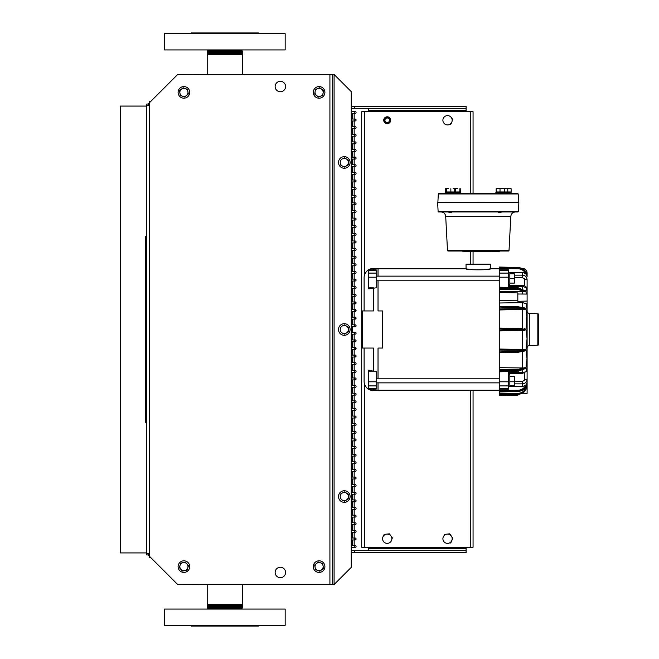 <?xml version="1.0" encoding="UTF-8"?>
<svg xmlns="http://www.w3.org/2000/svg" width="659" height="659" viewBox="0 0 659 659"><rect width="100%" height="100%" fill="white"/><g stroke="black" fill="none" stroke-linecap="round" stroke-linejoin="round"><path stroke-width="0.99" d="M207.989 54.195L241.696 54.195L242.471 53.709L207.206 53.709L207.989 54.195M207.206 53.709L242.471 53.709M239.785 50.578L239.785 51.031M239.785 51.781L239.785 52.25M239.785 52.984L239.785 53.42M239.785 54.195L239.785 54.606M209.9 50.578L209.9 51.031M209.9 51.781L209.9 52.25M209.9 52.984L209.9 53.42M209.9 54.195L209.9 54.606M207.206 74.475L207.206 54.606L242.471 54.606L242.471 74.475M207.28 49.936L242.405 49.936M207.28 50.068L208.096 50.578L241.589 50.578L242.405 50.068M208.022 52.984L241.664 52.984L242.471 52.481L207.206 52.481L208.022 52.984M207.206 52.481L242.471 52.481M207.247 51.031L242.446 51.27L207.247 51.031M207.239 51.27L208.063 51.781L241.622 51.781L242.446 51.27M207.206 605.291L207.989 604.805L241.696 604.805L242.471 605.58L207.206 605.58L242.471 605.291M239.785 608.422L239.785 607.969M239.785 607.219L239.785 606.75M239.785 606.016L239.785 605.58M239.785 604.805L239.785 604.394M209.9 608.422L209.9 607.969M209.9 607.219L209.9 606.75M209.9 606.016L209.9 605.58M209.9 604.805L209.9 604.394M242.471 584.525L242.471 604.394L207.206 604.394L207.206 584.525M207.28 609.064L208.096 608.422L241.589 608.422L242.405 608.932L207.28 608.932M207.206 606.519L208.022 606.016L241.664 606.016L242.471 606.75L207.206 606.75L242.471 606.519M242.446 607.73L207.247 607.969L208.063 607.219L241.622 607.219L242.446 607.73L207.239 607.73M280.363 577.688A5.223 5.223 0 0 1 275.141 572.465A5.223 5.223 0 0 1 280.363 567.251A5.223 5.223 0 0 1 285.586 572.465A5.223 5.223 0 0 1 280.363 577.688A5.223 5.223 0 0 0 285.586 572.465A5.223 5.223 0 0 0 280.363 567.251A5.223 5.223 0 0 0 275.141 572.465A5.223 5.223 0 0 0 280.363 577.688M280.363 91.749A5.223 5.223 0 0 1 275.141 86.535A5.223 5.223 0 0 1 280.363 81.312A5.223 5.223 0 0 1 285.586 86.535A5.223 5.223 0 0 1 280.363 91.749M149.428 105.531L149.428 102.746L177.699 74.475L332.696 74.475L332.696 584.525L177.699 584.525L149.428 556.254L149.428 553.469L146.644 553.469L146.644 105.531L149.428 105.531L149.428 553.469M334.088 584.525L351.255 567.35L351.255 91.65L334.088 74.475L334.088 584.525L332.696 584.525M332.696 74.475L334.088 74.475M149.428 105.448L146.636 105.448L146.636 104.056L148.736 104.056L148.736 105.448L149.428 105.448L148.736 105.448L149.428 105.448L148.736 105.448L149.428 105.448L148.736 105.448L149.428 104.056M280.8 81.329A5.223 5.223 0 0 1 285.578 86.535A5.223 5.223 0 0 1 279.918 91.733M199.932 74.393L178.309 74.475L199.932 74.393M148.736 104.056L149.428 103.356M319.269 74.475L249.736 74.475M149.428 554.927L148.745 553.552L149.428 553.552L148.745 553.552L149.428 553.552L148.745 553.552L149.428 553.552L148.745 553.552L148.745 554.944L149.428 555.636M249.745 584.525L319.277 584.525M351.255 553.552L351.255 554.944L351.255 553.552M199.941 584.607L178.325 584.525L199.941 584.525M148.745 554.944L146.644 554.944L146.644 553.552L148.745 553.552M473.063 193.408L473.063 111.733L361.7 111.733L361.7 547.267L473.063 547.267L473.063 390.194M473.063 251.474L473.063 264.168M387.22 116.791A3.476 3.476 0 0 0 383.736 120.267A3.476 3.476 0 0 0 387.22 123.744A3.476 3.476 0 0 0 390.696 120.267A3.476 3.476 0 0 0 387.22 116.791M466.102 111.733L466.102 108.298L351.255 108.298M368.48 108.298L368.661 111.733M354.74 108.298L354.74 106.346L351.255 106.346M466.102 108.298L466.102 106.346L354.74 106.346M466.102 547.267L466.102 550.702L351.255 550.702M368.661 547.267L368.48 550.702M466.102 548.758L368.661 548.758L368.661 550.496M466.102 550.702L466.102 552.654L351.255 552.654M354.74 552.654L354.74 550.702M354.575 362.895A0.964 0.964 0 0 1 355.11 362.73L355.11 362.73A0.964 0.964 0 0 1 356.074 363.702A0.964 0.964 0 0 1 354.575 364.501M355.11 362.73A0.964 0.964 0 0 1 356.074 363.702A0.964 0.964 0 0 1 355.11 364.666L354.27 364.666A0.964 0.544 90 0 0 354.814 363.702A0.964 0.544 90 0 0 354.27 362.73L351.255 362.73M354.575 370.515A0.964 0.964 0 0 1 355.11 370.358L355.11 370.358A0.964 0.964 0 0 1 356.074 371.322A0.964 0.964 0 0 1 354.575 372.121M355.11 370.358A0.964 0.964 0 0 1 356.074 371.322A0.964 0.964 0 0 1 355.11 372.286L354.27 372.286A0.964 0.544 90 0 0 354.814 371.322A0.964 0.544 90 0 0 354.27 370.358L351.255 370.358M354.575 378.142A0.964 0.964 0 0 1 356.074 378.941A0.964 0.964 0 0 1 354.575 379.741M355.11 377.978L355.11 377.978A0.964 0.964 0 0 1 356.074 378.941A0.964 0.964 0 0 1 355.11 379.905L354.27 379.905A0.964 0.544 90 0 0 354.814 378.941A0.964 0.544 90 0 0 354.27 377.978L351.255 377.978M354.575 385.762A0.964 0.964 0 0 1 356.074 386.561A0.964 0.964 0 0 1 354.575 387.36M355.11 385.597L355.11 385.597A0.964 0.964 0 0 1 356.074 386.561A0.964 0.964 0 0 1 355.11 387.525L354.27 387.525A0.964 0.544 90 0 0 354.814 386.561A0.964 0.544 90 0 0 354.27 385.597L351.255 385.597M354.575 393.382A0.964 0.964 0 0 1 355.11 393.217L355.11 393.217A0.964 0.964 0 0 1 356.074 394.181A0.964 0.964 0 0 1 354.575 394.988M355.11 393.217A0.964 0.964 0 0 1 356.074 394.181A0.964 0.964 0 0 1 355.11 395.153L354.27 395.153A0.964 0.544 90 0 0 354.814 394.181A0.964 0.544 90 0 0 354.27 393.217L351.255 393.217M354.575 401.002A0.964 0.964 0 0 1 356.074 401.809A0.964 0.964 0 0 1 354.575 402.608M355.11 400.837L355.11 400.837A0.964 0.964 0 0 1 356.074 401.809A0.964 0.964 0 0 1 355.11 402.773L354.27 402.773A0.964 0.544 90 0 0 354.814 401.809A0.964 0.544 90 0 0 354.27 400.837L351.255 400.837M354.575 408.621A0.964 0.964 0 0 1 356.074 409.428A0.964 0.964 0 0 1 354.575 410.227M355.11 408.465L355.11 408.465A0.964 0.964 0 0 1 356.074 409.428A0.964 0.964 0 0 1 355.11 410.392L354.27 410.392A0.964 0.544 90 0 0 354.814 409.428A0.964 0.544 90 0 0 354.27 408.465L351.255 408.465M354.575 416.249A0.964 0.964 0 0 1 355.11 416.084L355.11 416.084A0.964 0.964 0 0 1 356.074 417.048A0.964 0.964 0 0 1 354.575 417.847M355.11 416.084A0.964 0.964 0 0 1 356.074 417.048A0.964 0.964 0 0 1 355.11 418.012L354.27 418.012A0.964 0.544 90 0 0 354.814 417.048A0.964 0.544 90 0 0 354.27 416.084L351.255 416.084M354.575 423.869A0.964 0.964 0 0 1 356.074 424.668A0.964 0.964 0 0 1 354.575 425.475M355.11 423.704L355.11 423.704A0.964 0.964 0 0 1 356.074 424.668A0.964 0.964 0 0 1 355.11 425.632L354.27 425.632A0.964 0.544 90 0 0 354.814 424.668A0.964 0.544 90 0 0 354.27 423.704L351.255 423.704M354.575 431.488A0.964 0.964 0 0 1 356.074 432.288A0.964 0.964 0 0 1 354.575 433.095M355.11 431.324L355.11 431.324A0.964 0.964 0 0 1 356.074 432.288A0.964 0.964 0 0 1 355.11 433.26L354.27 433.26A0.964 0.544 90 0 0 354.814 432.288A0.964 0.544 90 0 0 354.27 431.324L351.255 431.324M354.575 439.108A0.964 0.964 0 0 1 355.11 438.952L355.11 438.952A0.964 0.964 0 0 1 356.074 439.915A0.964 0.964 0 0 1 354.575 440.714M355.11 438.952A0.964 0.964 0 0 1 356.074 439.915A0.964 0.964 0 0 1 355.11 440.879L354.27 440.879A0.964 0.544 90 0 0 354.814 439.915A0.964 0.544 90 0 0 354.27 438.952L351.255 438.952M354.575 446.736A0.964 0.964 0 0 1 356.074 447.535A0.964 0.964 0 0 1 354.575 448.334M355.11 446.571L355.11 446.571A0.964 0.964 0 0 1 356.074 447.535A0.964 0.964 0 0 1 355.11 448.499L354.27 448.499A0.964 0.544 90 0 0 354.814 447.535A0.964 0.544 90 0 0 354.27 446.571L351.255 446.571M354.575 454.356A0.964 0.964 0 0 1 356.074 455.155A0.964 0.964 0 0 1 354.575 455.954M355.11 454.191L355.11 454.191A0.964 0.964 0 0 1 356.074 455.155A0.964 0.964 0 0 1 355.11 456.119L354.27 456.119A0.964 0.544 90 0 0 354.814 455.155A0.964 0.544 90 0 0 354.27 454.191L351.255 454.191M354.575 461.975A0.964 0.964 0 0 1 355.11 461.811L355.11 461.811A0.964 0.964 0 0 1 356.074 462.775A0.964 0.964 0 0 1 354.575 463.582M355.11 461.811A0.964 0.964 0 0 1 356.074 462.775A0.964 0.964 0 0 1 355.11 463.747L354.27 463.747A0.964 0.544 90 0 0 354.814 462.775A0.964 0.544 90 0 0 354.27 461.811L351.255 461.811M354.575 469.595A0.964 0.964 0 0 1 356.074 470.402A0.964 0.964 0 0 1 354.575 471.201M355.11 469.43L355.11 469.43A0.964 0.964 0 0 1 356.074 470.402A0.964 0.964 0 0 1 355.11 471.366L354.27 471.366A0.964 0.544 90 0 0 354.814 470.402A0.964 0.544 90 0 0 354.27 469.43L351.255 469.43M351.255 355.11L355.11 355.11A0.964 0.964 0 0 1 356.074 356.074L354.575 355.275A0.964 0.964 0 0 1 356.074 356.074A0.964 0.964 0 0 1 354.575 356.881L356.074 356.074L355.58 356.923M355.572 355.226L356.074 356.074A0.964 0.964 0 0 1 355.11 357.038L354.641 356.923M355.11 355.11L354.27 355.11A0.964 0.544 90 0 1 354.814 356.074A0.964 0.544 90 0 1 354.27 357.038L355.11 357.038A0.964 0.964 0 0 1 354.575 356.881M351.255 347.491L355.11 347.491A0.964 0.964 0 0 1 356.074 348.454L354.575 347.655A0.964 0.964 0 0 1 356.074 348.454A0.964 0.964 0 0 1 354.575 349.254L356.074 348.454A0.964 0.964 0 0 1 354.575 349.254M351.255 339.871L354.575 340.036A0.964 0.964 0 0 1 355.11 339.871L355.11 339.871A0.964 0.964 0 0 1 356.074 340.835A0.964 0.964 0 0 1 354.575 341.634L354.913 341.782M351.255 341.799L354.27 341.799A0.964 0.544 90 0 0 354.814 340.835A0.964 0.544 90 0 0 354.27 339.871L355.11 339.871A0.964 0.964 0 0 1 356.074 340.835L355.918 340.308M355.918 341.362L356.074 340.835A0.964 0.964 0 0 1 354.575 341.634L355.489 341.724M354.575 340.036L355.654 340.036M356 332.844L354.575 332.408A0.964 0.964 0 0 1 355.11 332.243L355.11 332.243A0.964 0.964 0 0 1 356.074 333.215A0.964 0.964 0 0 1 355.11 334.179L355.646 334.014M355.481 334.105L355.11 334.179A0.964 0.964 0 0 1 354.575 334.014A0.964 0.964 0 0 0 355.11 334.179L355.11 334.179A0.964 0.964 0 0 0 356.074 333.215L355.909 332.68M351.255 332.243L355.11 332.243A0.964 0.964 0 0 1 356.074 333.215L355.909 333.751M354.575 477.215A0.964 0.964 0 0 1 356.074 478.022A0.964 0.964 0 0 1 354.575 478.821M355.11 477.058L355.11 477.058A0.964 0.964 0 0 1 356.074 478.022A0.964 0.964 0 0 1 355.11 478.986L354.27 478.986A0.964 0.544 90 0 0 354.814 478.022A0.964 0.544 90 0 0 354.27 477.058L351.255 477.058M354.575 484.843A0.964 0.964 0 0 1 356.074 485.642A0.964 0.964 0 0 1 354.575 486.441M355.11 484.678L355.11 484.678A0.964 0.964 0 0 1 356.074 485.642A0.964 0.964 0 0 1 355.11 486.606L354.27 486.606A0.964 0.544 90 0 0 354.814 485.642A0.964 0.544 90 0 0 354.27 484.678L351.255 484.678M354.575 492.462A0.964 0.964 0 0 1 355.11 492.298L355.11 492.298A0.964 0.964 0 0 1 356.074 493.261A0.964 0.964 0 0 1 354.575 494.069M355.11 492.298A0.964 0.964 0 0 1 356.074 493.261A0.964 0.964 0 0 1 355.11 494.225L354.27 494.225A0.964 0.544 90 0 0 354.814 493.261A0.964 0.544 90 0 0 354.27 492.298L351.255 492.298M354.575 500.082A0.964 0.964 0 0 1 356.074 500.881A0.964 0.964 0 0 1 354.575 501.688M355.11 499.917L355.11 499.917A0.964 0.964 0 0 1 356.074 500.881A0.964 0.964 0 0 1 355.11 501.853L354.27 501.853A0.964 0.544 90 0 0 354.814 500.881A0.964 0.544 90 0 0 354.27 499.917L351.255 499.917M354.575 507.702A0.964 0.964 0 0 1 355.11 507.537L355.11 507.537A0.964 0.964 0 0 1 356.074 508.509A0.964 0.964 0 0 1 354.575 509.308M355.11 507.537A0.964 0.964 0 0 1 356.074 508.509A0.964 0.964 0 0 1 355.11 509.473L354.27 509.473A0.964 0.544 90 0 0 354.814 508.509A0.964 0.544 90 0 0 354.27 507.537L351.255 507.537M354.575 515.33A0.964 0.964 0 0 1 355.11 515.165L355.11 515.165A0.964 0.964 0 0 1 356.074 516.129A0.964 0.964 0 0 1 354.575 516.928M355.11 515.165A0.964 0.964 0 0 1 356.074 516.129A0.964 0.964 0 0 1 355.11 517.093L354.27 517.093A0.964 0.544 90 0 0 354.814 516.129A0.964 0.544 90 0 0 354.27 515.165L351.255 515.165M354.575 522.949A0.964 0.964 0 0 1 355.11 522.785L355.11 522.785A0.964 0.964 0 0 1 356.074 523.748A0.964 0.964 0 0 1 354.575 524.548M355.11 522.785A0.964 0.964 0 0 1 356.074 523.748A0.964 0.964 0 0 1 355.11 524.712L354.27 524.712A0.964 0.544 90 0 0 354.814 523.748A0.964 0.544 90 0 0 354.27 522.785L351.255 522.785M354.575 530.569A0.964 0.964 0 0 1 356.074 531.368A0.964 0.964 0 0 1 354.575 532.175M355.11 530.404L355.11 530.404A0.964 0.964 0 0 1 356.074 531.368A0.964 0.964 0 0 1 355.11 532.332L354.27 532.332A0.964 0.544 90 0 0 354.814 531.368A0.964 0.544 90 0 0 354.27 530.404L351.255 530.404M354.575 538.189A0.964 0.964 0 0 1 355.11 538.024L355.11 538.024A0.964 0.964 0 0 1 356.074 538.996A0.964 0.964 0 0 1 354.575 539.795M355.11 538.024A0.964 0.964 0 0 1 356.074 538.996A0.964 0.964 0 0 1 355.11 539.96L354.27 539.96A0.964 0.544 90 0 0 354.814 538.996A0.964 0.544 90 0 0 354.27 538.024L351.255 538.024M354.575 545.809A0.964 0.964 0 0 1 356.074 546.616A0.964 0.964 0 0 1 354.575 547.415M355.11 545.652L355.11 545.652A0.964 0.964 0 0 1 356.074 546.616A0.964 0.964 0 0 1 355.11 547.58L354.27 547.58A0.964 0.544 90 0 0 354.814 546.616A0.964 0.544 90 0 0 354.27 545.652L351.255 545.652M354.575 296.105A0.964 0.964 0 0 0 356.074 295.298A0.964 0.964 0 0 0 354.575 294.499M354.27 294.334A0.964 0.544 -90 0 1 354.814 295.298A0.964 0.544 -90 0 1 354.27 296.27L355.11 296.27A0.964 0.964 0 0 0 356.074 295.298A0.964 0.964 0 0 0 355.11 294.334L351.255 294.334M354.575 288.485A0.964 0.964 0 0 0 356.074 287.678A0.964 0.964 0 0 0 354.575 286.879M354.27 286.714A0.964 0.544 -90 0 1 354.814 287.678A0.964 0.544 -90 0 1 354.27 288.642L355.11 288.642A0.964 0.964 0 0 0 356.074 287.678A0.964 0.964 0 0 0 355.11 286.714L351.255 286.714M354.575 280.858A0.964 0.964 0 0 0 356.074 280.059A0.964 0.964 0 0 0 354.575 279.259A0.964 0.964 0 0 1 356.074 280.059A0.964 0.964 0 0 1 354.575 280.858M354.575 273.238A0.964 0.964 0 0 0 356.074 272.439A0.964 0.964 0 0 0 354.575 271.64M354.27 271.475A0.964 0.544 -90 0 1 354.814 272.439A0.964 0.544 -90 0 1 354.27 273.403L355.11 273.403A0.964 0.964 0 0 0 356.074 272.439A0.964 0.964 0 0 0 355.11 271.475L351.255 271.475M354.575 265.618A0.964 0.964 0 0 0 356.074 264.819A0.964 0.964 0 0 0 354.575 264.012M354.27 263.847A0.964 0.544 -90 0 1 354.814 264.819A0.964 0.544 -90 0 1 354.27 265.783L355.11 265.783A0.964 0.964 0 0 0 356.074 264.819A0.964 0.964 0 0 0 355.11 263.847L351.255 263.847M354.575 257.998A0.964 0.964 0 0 0 356.074 257.191A0.964 0.964 0 0 0 354.575 256.392M354.27 256.227A0.964 0.544 -90 0 1 354.814 257.191A0.964 0.544 -90 0 1 354.27 258.163L355.11 258.163A0.964 0.964 0 0 0 356.074 257.191A0.964 0.964 0 0 0 355.11 256.227L351.255 256.227M354.575 250.379A0.964 0.964 0 0 0 355.11 250.535L355.11 250.535A0.964 0.964 0 0 0 356.074 249.572A0.964 0.964 0 0 0 354.575 248.773M354.27 248.608A0.964 0.544 -90 0 1 354.814 249.572A0.964 0.544 -90 0 1 354.27 250.535L355.11 250.535A0.964 0.964 0 0 0 356.074 249.572A0.964 0.964 0 0 0 355.11 248.608L351.255 248.608M354.575 242.751A0.964 0.964 0 0 0 356.074 241.952A0.964 0.964 0 0 0 354.575 241.153M354.27 240.988A0.964 0.544 -90 0 1 354.814 241.952A0.964 0.544 -90 0 1 354.27 242.916L355.11 242.916A0.964 0.964 0 0 0 356.074 241.952A0.964 0.964 0 0 0 355.11 240.988L351.255 240.988M354.575 235.131A0.964 0.964 0 0 0 356.074 234.332A0.964 0.964 0 0 0 354.575 233.525M354.27 233.368A0.964 0.544 -90 0 1 354.814 234.332A0.964 0.544 -90 0 1 354.27 235.296L355.11 235.296A0.964 0.964 0 0 0 356.074 234.332A0.964 0.964 0 0 0 355.11 233.368L351.255 233.368M354.575 227.512A0.964 0.964 0 0 0 356.074 226.712A0.964 0.964 0 0 0 354.575 225.905M354.27 225.74A0.964 0.544 -90 0 1 354.814 226.712A0.964 0.544 -90 0 1 354.27 227.676L355.11 227.676A0.964 0.964 0 0 0 356.074 226.712A0.964 0.964 0 0 0 355.11 225.74L351.255 225.74M354.575 219.892A0.964 0.964 0 0 0 355.11 220.048L355.11 220.048A0.964 0.964 0 0 0 356.074 219.085A0.964 0.964 0 0 0 354.575 218.286M354.27 218.121A0.964 0.544 -90 0 1 354.814 219.085A0.964 0.544 -90 0 1 354.27 220.048L355.11 220.048A0.964 0.964 0 0 0 356.074 219.085A0.964 0.964 0 0 0 355.11 218.121L351.255 218.121M354.575 212.264A0.964 0.964 0 0 0 356.074 211.465A0.964 0.964 0 0 0 354.575 210.666M354.27 210.501A0.964 0.544 -90 0 1 354.814 211.465A0.964 0.544 -90 0 1 354.27 212.429L355.11 212.429A0.964 0.964 0 0 0 356.074 211.465A0.964 0.964 0 0 0 355.11 210.501L351.255 210.501M354.575 204.644A0.964 0.964 0 0 0 356.074 203.845A0.964 0.964 0 0 0 354.575 203.046M354.27 202.881A0.964 0.544 -90 0 1 354.814 203.845A0.964 0.544 -90 0 1 354.27 204.809L355.11 204.809A0.964 0.964 0 0 0 356.074 203.845A0.964 0.964 0 0 0 355.11 202.881L351.255 202.881M354.575 197.025A0.964 0.964 0 0 0 356.074 196.225A0.964 0.964 0 0 0 354.575 195.418M354.27 195.253A0.964 0.544 -90 0 1 354.814 196.225A0.964 0.544 -90 0 1 354.27 197.189L355.11 197.189A0.964 0.964 0 0 0 356.074 196.225A0.964 0.964 0 0 0 355.11 195.253L351.255 195.253M354.575 189.405A0.964 0.964 0 0 0 355.11 189.57L355.11 189.57A0.964 0.964 0 0 0 356.074 188.598A0.964 0.964 0 0 0 354.575 187.799M354.27 187.634A0.964 0.544 -90 0 1 354.814 188.598A0.964 0.544 -90 0 1 354.27 189.57L355.11 189.57A0.964 0.964 0 0 0 356.074 188.598A0.964 0.964 0 0 0 355.11 187.634L351.255 187.634M351.824 326.757L353.751 326.757M351.255 301.962L354.27 301.962A0.964 0.544 -90 0 1 354.814 302.926A0.964 0.544 -90 0 1 354.27 303.89L355.11 303.89A0.964 0.964 0 0 0 356.074 302.926L354.575 303.725A0.964 0.964 0 0 0 355.11 303.89L355.11 303.89A0.964 0.964 0 0 0 356.074 302.926A0.964 0.964 0 0 0 354.575 302.119L356.074 302.926L354.575 302.119A0.964 0.964 0 0 1 355.11 301.962L355.11 301.962A0.964 0.964 0 0 1 356.074 302.926L355.572 303.774M354.575 311.345A0.964 0.964 0 0 0 356.074 310.546A0.964 0.964 0 0 0 354.575 309.746M355.827 309.895L355.827 311.196M355.514 311.419L354.27 311.509A0.964 0.544 -90 0 0 354.814 310.546A0.964 0.544 -90 0 0 354.27 309.582L351.255 309.582M354.575 318.964A0.964 0.964 0 0 0 356.074 318.165A0.964 0.964 0 0 0 354.575 317.366L355.11 317.201A0.964 0.964 0 0 0 354.575 317.366L355.11 317.201A0.964 0.964 0 0 1 356.074 318.165L354.575 318.964L355.802 318.841M351.255 317.201L354.27 317.201A0.964 0.544 -90 0 1 354.814 318.165A0.964 0.544 -90 0 1 354.27 319.129L355.11 319.129A0.964 0.964 0 0 0 356.074 318.165L355.918 317.638M355.489 317.276L354.27 317.201M351.255 324.821L354.27 324.821A0.964 0.544 -90 0 1 354.814 325.785A0.964 0.544 -90 0 1 354.27 326.757L354.575 326.592A0.964 0.964 0 0 0 356.074 325.785A0.964 0.964 0 0 0 354.575 324.986L355.646 324.986M351.255 326.757L355.11 326.757A0.964 0.964 0 0 0 356.074 325.785L355.909 326.32M355.909 325.249L356.074 325.785A0.964 0.964 0 0 0 354.575 324.986M355.481 324.895L354.27 324.821M354.575 326.592L355.794 326.469M351.255 180.014L354.27 180.014A0.964 0.544 -90 0 1 354.814 180.978A0.964 0.544 -90 0 1 354.27 181.942L355.11 181.942A0.964 0.964 0 0 1 354.575 181.785A0.964 0.964 0 0 0 356.074 180.978A0.964 0.964 0 0 0 354.575 180.179M355.11 181.942A0.964 0.964 0 0 0 356.074 180.978A0.964 0.964 0 0 0 355.11 180.014L354.27 180.014M354.575 174.157A0.964 0.964 0 0 0 356.074 173.358A0.964 0.964 0 0 0 354.575 172.559M354.27 172.394A0.964 0.544 -90 0 1 354.814 173.358A0.964 0.544 -90 0 1 354.27 174.322L355.11 174.322A0.964 0.964 0 0 0 356.074 173.358A0.964 0.964 0 0 0 355.11 172.394L351.255 172.394M351.255 164.775L354.27 164.775A0.964 0.544 -90 0 1 354.814 165.738A0.964 0.544 -90 0 1 354.27 166.702L355.11 166.702A0.964 0.964 0 0 1 354.575 166.538A0.964 0.964 0 0 0 356.074 165.738A0.964 0.964 0 0 0 354.575 164.931M355.11 166.702A0.964 0.964 0 0 0 356.074 165.738A0.964 0.964 0 0 0 355.11 164.775L354.27 164.775M354.575 158.918A0.964 0.964 0 0 0 356.074 158.119A0.964 0.964 0 0 0 354.575 157.312M354.27 157.147A0.964 0.544 -90 0 1 354.814 158.119A0.964 0.544 -90 0 1 354.27 159.083L355.11 159.083A0.964 0.964 0 0 0 356.074 158.119A0.964 0.964 0 0 0 355.11 157.147L351.255 157.147M354.575 151.298A0.964 0.964 0 0 0 356.074 150.491A0.964 0.964 0 0 0 354.575 149.692M354.27 149.527A0.964 0.544 -90 0 1 354.814 150.491A0.964 0.544 -90 0 1 354.27 151.463L355.11 151.463A0.964 0.964 0 0 0 356.074 150.491A0.964 0.964 0 0 0 355.11 149.527L351.255 149.527M354.575 143.67A0.964 0.964 0 0 0 356.074 142.871A0.964 0.964 0 0 0 354.575 142.072M354.27 141.907A0.964 0.544 -90 0 1 354.814 142.871A0.964 0.544 -90 0 1 354.27 143.835L355.11 143.835A0.964 0.964 0 0 0 356.074 142.871A0.964 0.964 0 0 0 355.11 141.907L351.255 141.907M351.255 134.288L354.27 134.288A0.964 0.544 -90 0 1 354.814 135.252A0.964 0.544 -90 0 1 354.27 136.215L355.11 136.215A0.964 0.964 0 0 1 354.575 136.051A0.964 0.964 0 0 0 356.074 135.252A0.964 0.964 0 0 0 354.575 134.452M351.255 136.215L355.11 136.215A0.964 0.964 0 0 0 356.074 135.252A0.964 0.964 0 0 0 355.11 134.288L354.27 134.288M351.255 126.668L354.27 126.668A0.964 0.544 -90 0 1 354.814 127.632A0.964 0.544 -90 0 1 354.27 128.596L355.11 128.596A0.964 0.964 0 0 1 354.575 128.431A0.964 0.964 0 0 0 356.074 127.632A0.964 0.964 0 0 0 354.575 126.825M351.255 128.596L355.11 128.596A0.964 0.964 0 0 0 356.074 127.632A0.964 0.964 0 0 0 355.11 126.668L354.27 126.668L355.11 126.668M351.255 119.04L354.27 119.04A0.964 0.544 -90 0 1 354.814 120.004A0.964 0.544 -90 0 1 354.27 120.976L355.11 120.976A0.964 0.964 0 0 1 354.575 120.811A0.964 0.964 0 0 0 356.074 120.004A0.964 0.964 0 0 0 354.575 119.205M351.255 120.976L355.11 120.976A0.964 0.964 0 0 0 356.074 120.004A0.964 0.964 0 0 0 355.11 119.04L354.27 119.04L355.11 119.04M351.255 111.42L354.27 111.42A0.964 0.544 -90 0 1 354.814 112.384A0.964 0.544 -90 0 1 354.27 113.348L355.11 113.348A0.964 0.964 0 0 1 354.575 113.191A0.964 0.964 0 0 0 356.074 112.384A0.964 0.964 0 0 0 354.575 111.585M351.255 113.348L355.11 113.348A0.964 0.964 0 0 0 356.074 112.384A0.964 0.964 0 0 0 355.11 111.42L354.27 111.42M146.644 552.917L120.292 552.917L120.292 106.083L146.644 106.083M529.309 313.371A2.323 2.323 0 0 1 527.109 311.056L527.109 347.944A2.323 2.323 0 0 1 529.309 345.629L537.826 345.176A0.931 0.931 0 0 0 538.708 344.253L538.708 314.747A0.931 0.931 0 0 0 537.826 313.824L529.309 313.371L529.309 345.629M524.605 278.691L524.745 279.103M522.472 268.674L522.472 268.435A4.638 4.638 0 0 1 527.109 273.073L527.109 276.442L527.109 273.073M499.267 267.603L499.267 268.567L499.267 267.101L517.99 267.521C523.501 268.172 526.541 271.096 527.109 276.294L527.109 276.442M526.047 274.02L525.66 273.642C524.136 270.594 521.582 268.963 517.99 268.765L499.267 268.567L499.267 287.2L517.999 287.654L499.267 287.497L499.267 288.378L517.99 288.337L526.03 291.41L499.267 291.344L499.267 292.464L517.826 292.909L517.826 301.311L527.109 301.089L527.109 379.172C526.887 382.006 525.338 383.571 522.472 383.859L514.349 383.859M499.267 306.344L499.267 306.839L499.267 306.295L517.999 306.707L517.99 307.259L499.267 306.839L499.267 307.926L517.99 307.737L526.03 309.302L499.267 309.952L499.267 328.083L522.472 328.495L522.472 309.565M523.666 369.402L526.03 367.59L527.109 357.45L527.109 370.119L526.393 371.519L526.03 367.78L517.99 371.042L499.267 371.61L499.267 367.656L522.472 367.969L522.472 351.766M524.786 373.002L524.786 379.477L527.109 379.172L527.109 382.615L525.66 385.358L522.472 386.528L522.472 381.52L524.745 379.897M508.55 371.577L508.55 389.205L499.267 389.205L499.267 391.899L499.267 391.397L499.267 391.899L517.99 391.479C523.501 390.828 526.541 387.904 527.109 382.706L527.109 385.21C526.541 390.647 523.501 393.678 517.99 394.321L499.267 394.584L499.267 393.612L499.267 394.782L517.99 394.403C523.501 393.736 526.541 390.688 527.109 385.243L527.109 393.349L522.323 393.266L517.99 394.42L517.99 393.349C521.582 393.135 524.136 391.421 525.66 388.217L524.144 389.148M508.55 374.74L509.844 374.74L509.844 386.339L508.55 386.339M499.267 367.656L499.267 352.161L517.99 351.741L517.999 352.293L499.267 352.656L499.267 349.048L522.472 349.435L522.472 330.505L499.267 330.917L499.267 349.048M524.053 307.794L526.03 309.063L517.99 307.259L517.99 308.807L499.267 308.997L499.267 307.926M522.472 294.029L522.472 291.031L524.053 291.187L517.99 289.515L499.267 289.556L499.267 288.378M508.55 272.661L509.844 272.661L509.844 284.26L508.55 284.26M517.999 287.654L526.03 291.22L525.215 290.232M524.712 273.007L524.185 272.768M523.089 272.505L525.66 273.642L527.109 276.368C526.541 271.178 523.501 268.287 517.99 267.694L499.267 267.496M527.109 279.828L527.109 294.062L527.109 279.828L524.786 279.523L522.472 277.48L522.472 275.141C525.338 275.421 526.887 276.986 527.109 279.828M517.99 268.765L517.99 267.521L521.92 268.435M509.844 283.098L514.349 283.098L514.349 273.814L509.844 273.814M514.349 278.452L509.844 278.452M499.267 269.795L508.55 269.795L508.55 287.423M526.92 287.785C525.47 286.014 523.979 285.298 522.472 285.611L522.472 286.294L527.011 288.057L526.393 287.481L526.03 291.22L517.99 287.958L517.99 289.515M499.267 289.556L499.267 291.344M526.162 294.054L526.03 291.41M499.267 308.997L499.267 309.952M526.673 317.045L526.03 329.376L524.053 328.52L526.03 329.376L517.99 329.245L517.99 328.413L522.472 328.495M526.03 329.624L524.053 330.48L499.267 330.917L499.267 328.083L499.267 328.923L526.03 329.624L527.109 339.204M499.267 350.003L517.99 350.193L524.053 349.369L526.03 349.698L522.966 349.435M526.953 339.5L526.03 349.698L517.99 351.263L499.267 351.074M517.99 350.193L517.99 351.741L526.03 349.937L524.053 351.206L517.99 352.236M509.844 376.635L514.349 376.635L514.349 381.767L509.844 381.767M514.349 381.767L514.349 385.672L509.844 385.672M526.03 367.59L524.053 367.813L526.03 367.59L517.99 370.663L517.999 371.346L499.267 371.8L499.267 389.205M526.994 383.332L527.109 382.632C526.541 387.822 523.501 390.713 517.99 391.306L499.267 391.504L499.267 390.433L517.99 390.235C521.582 390.037 524.136 388.406 525.66 385.358L526.244 384.749M527.109 382.484L527.109 382.706C526.574 387.978 523.534 390.919 517.999 391.528L517.99 390.235M526.994 386.001L525.66 388.217M524.053 367.813L517.99 369.485L517.99 370.663L499.267 370.622M522.472 307.234L522.472 302.621L526.459 303.7L526.03 309.063L524.959 308.066M524.646 307.934L524.094 307.794M526.335 344.723L526.113 347.194M526.335 363.29L526.113 365.481M527.011 370.943L524.721 372.376M499.267 394.107L499.267 395.688L517.826 395.367L517.999 394.321M517.99 393.349L499.267 393.612L499.267 391.899M508.55 386.438L522.472 386.528M508.55 372.706L522.472 372.706L526.393 371.519M526.953 358.298L526.03 349.937M522.472 330.505L524.053 330.48M527.109 319.796L526.03 309.302M526.459 303.7L527.109 305.422M522.472 302.621L499.267 302.992L499.267 306.295M499.267 302.992L499.267 300.339L517.826 300.224M499.267 300.339L499.267 292.464M527.109 301.089L527.109 294.062L517.826 294.005M527.011 288.057L527.109 288.881M527.109 276.385L527.109 276.294C526.574 271.022 523.534 268.081 517.999 267.472L517.999 267.694M514.349 275.141L522.472 275.141L522.472 272.472L508.55 272.562M527.109 385.045L527.109 385.21C526.582 390.729 523.543 393.785 517.99 394.42L499.267 394.799M364.114 277.719L364.114 310.941L364.114 277.719A9.284 9.284 0 0 1 373.389 268.435L378.027 268.435L378.027 276.137M376.174 270.684L368.752 270.684L368.752 269.795L376.174 269.795L376.174 287.835L368.752 288.864L368.752 287.835L368.752 288.864M376.174 381.8L376.174 371.165L368.752 371.165L368.752 370.136L368.752 381.8L376.174 381.8L376.174 385.902L368.752 385.902L368.752 381.8M373.389 389.205L373.389 390.565A9.284 9.284 0 0 1 364.114 381.281L364.114 348.059L364.114 381.281M376.174 382.863L499.267 382.863M376.174 378.225L499.267 378.225M368.752 388.316L376.174 388.316L376.174 389.205L368.752 389.205L368.752 385.902M499.267 330.917L499.267 330.077L517.99 329.755L517.99 330.587M499.267 268.806L490.461 268.806L486.919 269.424M469.628 269.424L466.053 268.806C465.295 270.149 491.202 270.157 490.461 268.806L490.461 264.168L466.053 264.168L466.053 268.806L378.027 268.806M499.267 390.194L378.027 390.194M376.174 280.775L499.267 280.775M376.174 276.137L499.267 276.137M368.752 370.136L373.389 371.165L373.389 348.059L362.252 348.059L362.252 310.941L373.389 310.941L373.389 287.835L368.752 287.835L368.752 273.098L376.174 273.098M368.752 270.684L368.752 273.098M471.342 269.646L470.518 269.547M378.027 378.225L378.027 348.059L382.673 348.059L382.673 310.941L378.027 310.941L378.027 280.775M376.174 388.316L376.174 385.902M373.389 390.565L378.027 390.565L378.027 382.863M352.507 332.243L352.507 326.757L352.507 332.243M517.628 193.408L518.205 193.952L438.309 193.952L437.864 202.511L518.476 202.684M439.182 193.408L517.331 193.408M460.633 192.255L460.55 193.408M454.438 192.255L454.438 193.408L445.402 193.408L445.402 192.255L460.55 192.255M509.473 193.408L509.473 192.255L495.881 192.255L495.881 193.408M509.473 192.255L511.112 192.255L511.112 193.408M509.984 193.408L509.984 192.255M456.687 188.705L453.433 188.705M454.529 188.342L454.067 188.359M460.155 188.342L460.435 191.975L459.867 191.975L459.867 188.705M453.128 188.375L453.853 188.342M459.867 191.975L454.372 191.975L454.372 188.705M455.542 191.975L455.542 188.705L457.708 188.342M453.672 188.342L455.542 188.705M502.076 188.705L503.245 188.705M511.12 188.705L509.448 188.342L511.12 188.705L511.12 191.975L504.637 191.975L504.637 188.705L502.66 188.342L506.598 188.425M507.776 191.975L507.776 188.705L509.448 188.342L507.677 188.342L508.699 188.416M504.53 188.408L507.776 188.705M504.637 191.975L504.448 188.342L496.334 188.342L509.942 188.705M504.374 188.392L503.748 188.342M454.372 191.975L446.407 191.975L446.407 188.705L448.631 188.342M450.855 191.975L450.855 188.705M446.407 191.975L445.468 191.975L445.468 188.705L446.407 188.705M447.848 188.383L445.468 188.705M504.259 191.975L496.153 191.975L496.153 188.705L504.259 188.705M504.637 188.705L502.438 188.342M500.016 191.975L500.016 188.705M509.02 250.593L510.816 216.366L445.698 216.366L447.494 250.593L509.02 250.593L508.559 251.038L448.186 251.038M499.646 251.038L499.184 251.483L491.902 251.483L491.803 251.038L491.408 251.474L462.939 251.474L462.478 251.038M518.394 211.523L438.12 211.523L437.658 202.684L518.855 202.684L518.394 211.523L517.933 211.967L438.878 211.967M449.85 211.967C452.263 213.121 451.679 213.121 448.095 211.967L449.85 211.967M502.249 211.967L498.534 212.602M498.55 212.709L500.016 211.967M502.265 211.967L508.419 211.967M441.341 211.967L441.069 211.967C443.771 212.206 445.319 213.673 445.698 216.366M515.173 211.967L517.933 211.967M491.408 251.474L491.902 251.474M146.644 422.304L145.491 422.304L145.491 236.696L146.644 236.696M150.334 557.16L149.766 557.745L150.919 557.745M149.321 555.521L148.654 555.521L148.654 554.944M149.206 555.521L149.206 557.489L150.779 557.605M149.964 101.247L150.927 101.247M148.654 104.056L148.654 103.479L149.313 103.479M149.601 102.573L149.601 101.247M322.795 96.848A5.799 5.799 0 0 0 323.561 88.677A5.799 5.799 0 0 0 315.389 87.911A5.799 5.799 0 0 0 314.623 96.082A5.799 5.799 0 0 0 322.795 96.848M187.609 96.848A5.799 5.799 0 0 0 188.375 88.677A5.799 5.799 0 0 0 180.204 87.911A5.799 5.799 0 0 0 179.437 96.082A5.799 5.799 0 0 0 187.609 96.848M187.609 571.089A5.799 5.799 0 0 0 188.375 562.918A5.799 5.799 0 0 0 180.204 562.152A5.799 5.799 0 0 0 179.437 570.323A5.799 5.799 0 0 0 187.609 571.089M322.795 571.089A5.799 5.799 0 0 0 323.561 562.918A5.799 5.799 0 0 0 315.389 562.152A5.799 5.799 0 0 0 314.623 570.323A5.799 5.799 0 0 0 322.795 571.089M341.395 324.475A5.799 5.799 0 0 0 339.278 332.4A5.799 5.799 0 0 0 347.194 334.525A5.799 5.799 0 0 0 349.319 326.6A5.799 5.799 0 0 0 341.395 324.475M344.295 334.195L348.364 331.848L344.295 334.195M348.364 331.848L348.364 327.152L348.364 331.848M348.364 327.152L344.295 324.805L348.364 327.152M342.268 325.983A4.061 4.061 0 0 1 348.364 329.5A4.061 4.061 0 0 1 340.777 331.535A4.061 4.061 0 0 1 342.268 325.983M317.679 570.43A4.061 4.061 0 0 1 316.501 563.494A4.061 4.061 0 0 1 323.099 565.941A4.061 4.061 0 0 1 317.679 570.43L315.48 569.615L314.689 564.985L316.501 563.494L314.689 564.985L315.48 569.615L319.879 571.246L323.495 568.256L322.704 563.626L318.305 561.995L316.501 563.494L318.421 562.036M320.505 562.811L322.704 563.626L323.495 568.256L319.969 571.172M182.428 571.073L187.024 570.134L182.428 571.073L179.314 567.564L180.788 563.115L185.385 562.168L188.507 565.677L187.024 570.134L188.507 565.677L186.95 563.923L185.385 562.168L180.788 563.115L179.314 567.564L182.428 571.073M180.871 569.318A4.061 4.061 0 0 1 183.087 562.638A4.061 4.061 0 0 1 187.766 567.901A4.061 4.061 0 0 1 180.871 569.318M181.316 89.245A4.061 4.061 0 0 1 187.041 89.789A4.061 4.061 0 0 1 186.497 95.506A4.061 4.061 0 0 1 180.78 94.97A4.061 4.061 0 0 1 181.316 89.245M183.12 87.754L179.503 90.744L183.12 87.754L187.518 89.385L188.309 94.015L184.693 97.005L180.294 95.374L179.503 90.744L180.294 95.374L184.693 97.005L188.309 94.015L187.518 89.385L183.12 87.754M320.628 96.14A4.061 4.061 0 0 1 315.068 91.823A4.061 4.061 0 0 1 321.584 89.171L323.437 90.604L323.116 92.935A4.061 4.061 0 0 1 320.628 96.14L318.454 97.03L314.747 94.146L315.389 89.5L317.556 88.611L315.389 89.5L314.747 94.146L318.454 97.03L322.803 95.258L323.437 90.604L319.73 87.729L317.556 88.611L319.829 87.804M321.584 89.171A4.061 4.061 0 0 1 323.116 92.935M149.964 557.72L149.42 557.646M149.766 557.745L149.206 557.489L149.766 557.745M340.233 494.201L340.233 496.548A4.061 4.061 0 0 1 342.268 493.023L340.332 494.135M344.295 501.235L346.329 500.066L344.295 501.235M348.364 498.888L348.364 496.548A4.061 4.061 0 0 1 346.329 500.066L348.257 498.954M344.295 491.853L342.268 493.023A4.061 4.061 0 0 1 346.329 493.023L344.295 491.853L346.329 493.023A4.061 4.061 0 0 1 348.364 496.548L348.364 494.201L346.329 493.023L348.364 494.201M342.268 493.023L344.196 491.911M346.329 500.066A4.061 4.061 0 0 1 340.233 496.548M348.364 160.112L344.295 157.765L348.364 160.112L348.364 162.452A4.061 4.061 0 0 1 346.329 165.977L344.295 167.147L340.233 164.799L344.295 167.147L348.364 164.799L348.364 162.452A4.061 4.061 0 0 0 340.777 160.425A4.061 4.061 0 0 0 346.329 165.977M341.395 491.523A5.799 5.799 0 0 0 339.278 499.448A5.799 5.799 0 0 0 347.194 501.565A5.799 5.799 0 0 0 349.319 493.64A5.799 5.799 0 0 0 341.395 491.523M341.395 157.435A5.799 5.799 0 0 0 339.278 165.36A5.799 5.799 0 0 0 347.194 167.477A5.799 5.799 0 0 0 349.319 159.552A5.799 5.799 0 0 0 341.395 157.435M258.435 625.309L258.435 626.05L191.25 626.05L191.25 625.309M285.166 625.309L164.519 625.309L164.519 609.064L285.166 609.064L285.166 625.309M191.25 33.691L191.25 32.95L258.435 32.95L258.435 33.691M285.166 33.691L285.166 49.936L164.519 49.936L164.519 33.691L285.166 33.691M389.494 120.012A2.29 2.29 0 0 0 386.965 117.994A2.29 2.29 0 0 0 384.947 120.523A2.29 2.29 0 0 0 387.476 122.541A2.29 2.29 0 0 0 389.494 120.012M390.103 119.946A2.9 2.9 0 0 0 386.899 117.384A2.9 2.9 0 0 0 384.337 120.589A2.9 2.9 0 0 0 387.541 123.151A2.9 2.9 0 0 0 390.103 119.946M389.823 121.585A2.924 2.924 0 0 0 388.538 117.656A2.924 2.924 0 0 0 384.609 118.95A2.924 2.924 0 0 0 385.902 122.879A2.924 2.924 0 0 0 389.823 121.585M452.865 119.674L451.275 117.516A4.638 4.638 0 0 1 451.794 122.129L450.715 124.584L451.794 122.129A4.638 4.638 0 0 1 448.054 124.88L450.715 124.584M448.054 124.88A4.638 4.638 0 0 1 443.285 118.406A4.638 4.638 0 0 1 451.275 117.516M448.054 543.346A4.638 4.638 0 0 1 442.93 539.251A4.638 4.638 0 0 1 447.024 534.12A4.638 4.638 0 0 1 452.148 538.214A4.638 4.638 0 0 1 448.054 543.346M449.685 533.823L444.364 534.416L449.685 533.823L452.865 538.139L449.685 533.823M450.715 543.049L452.865 538.139L450.715 543.049M387.731 543.346A4.638 4.638 0 0 1 382.607 539.251A4.638 4.638 0 0 1 386.701 534.12A4.638 4.638 0 0 1 391.833 538.214A4.638 4.638 0 0 1 387.731 543.346M389.362 533.823L384.04 534.416L389.362 533.823L392.542 538.139L389.362 533.823M329.912 74.475L329.912 584.525M470.279 111.733L470.279 193.408M470.279 251.474L470.279 264.168M470.279 390.194L470.279 547.267M364.485 111.733L364.485 275.116M364.485 383.884L364.485 547.267M466.102 110.242L368.661 110.242M355.11 347.491L354.27 347.491A0.964 0.544 90 0 1 354.814 348.454A0.964 0.544 90 0 1 354.27 349.418L355.11 349.418M355.11 332.243L354.27 332.243A0.964 0.544 90 0 1 354.814 333.215A0.964 0.544 90 0 1 354.27 334.179L355.11 334.179M355.11 281.022L354.27 281.022A0.964 0.544 -90 0 0 354.814 280.059A0.964 0.544 -90 0 0 354.27 279.095L351.255 279.095M120.556 552.917L120.556 106.083M537.826 345.176L537.826 313.824M499.267 369.444L517.99 369.485M517.99 267.521L522.472 268.435M522.472 277.48L514.349 277.48M524.786 285.998L524.786 279.523M508.55 270.684L499.267 270.684M508.55 277.2L499.267 277.2M508.55 273.098L499.267 273.098M522.472 288.543L522.472 286.294L508.55 286.294M524.053 309.631L517.99 308.807M508.55 385.902L499.267 385.902M508.55 381.8L499.267 381.8M514.349 381.52L522.472 381.52M508.55 388.316L499.267 388.316M508.55 373.389L522.472 373.389L522.472 370.457M373.389 268.435L373.389 269.795M376.174 277.2L368.752 277.2M351.255 364.666L354.27 364.666M351.255 372.286L354.27 372.286M351.255 379.905L354.27 379.905M351.255 387.525L354.27 387.525M351.255 395.153L354.27 395.153M351.255 402.773L354.27 402.773M351.255 410.392L354.27 410.392M351.255 418.012L354.27 418.012M351.255 425.632L354.27 425.632M351.255 433.26L354.27 433.26M351.255 440.879L354.27 440.879M351.255 448.499L354.27 448.499M351.255 456.119L354.27 456.119M351.255 463.747L354.27 463.747M351.255 471.366L354.27 471.366M351.255 357.038L354.27 357.038M351.255 349.418L354.27 349.418M354.27 341.799L355.11 341.799M351.255 334.179L354.27 334.179M351.255 478.986L354.27 478.986M351.255 486.606L354.27 486.606M351.255 494.225L354.27 494.225M351.255 501.853L354.27 501.853M351.255 509.473L354.27 509.473M351.255 517.093L354.27 517.093M351.255 524.712L354.27 524.712M351.255 532.332L354.27 532.332M351.255 539.96L354.27 539.96M351.255 547.58L354.27 547.58M354.18 545.652L354.18 539.96M354.18 538.024L354.18 532.332M354.18 530.404L354.18 524.712M354.18 522.785L354.18 517.093M354.18 515.165L354.18 509.473M354.18 507.537L354.18 501.853M354.18 499.917L354.18 494.225M354.18 492.298L354.18 486.606M354.18 484.678L354.18 478.986M354.18 477.058L354.18 471.366M354.18 469.43L354.18 463.747M354.18 461.811L354.18 456.119M354.18 454.191L354.18 448.499M354.18 446.571L354.18 440.879M354.18 438.952L354.18 433.26M354.18 431.324L354.18 425.632M354.18 423.704L354.18 418.012M354.18 416.084L354.18 410.392M354.18 408.465L354.18 402.773M354.18 400.837L354.18 395.153M354.18 393.217L354.18 387.525M354.18 385.597L354.18 379.905M354.18 377.978L354.18 372.286M354.18 370.358L354.18 364.666M354.18 362.73L354.18 357.038M354.18 355.11L354.18 349.418M354.18 347.491L354.18 341.799M354.18 339.871L354.18 334.179M352.244 545.652L352.244 539.96M352.244 538.024L352.244 532.332M352.244 530.404L352.244 524.712M352.244 522.785L352.244 517.093M352.244 515.165L352.244 509.473M352.244 507.537L352.244 501.853M352.244 499.917L352.244 494.225M352.244 492.298L352.244 486.606M352.244 484.678L352.244 478.986M352.244 477.058L352.244 471.366M352.244 469.43L352.244 463.747M352.244 461.811L352.244 456.119M352.244 454.191L352.244 448.499M352.244 446.571L352.244 440.879M352.244 438.952L352.244 433.26M352.244 431.324L352.244 425.632M352.244 423.704L352.244 418.012M352.244 416.084L352.244 410.392M352.244 408.465L352.244 402.773M352.244 400.837L352.244 395.153M352.244 393.217L352.244 387.525M352.244 385.597L352.244 379.905M352.244 377.978L352.244 372.286M352.244 370.358L352.244 364.666M352.244 362.73L352.244 357.038M352.244 355.11L352.244 349.418M352.244 347.491L352.244 341.799M352.244 339.871L352.244 334.179M351.255 296.27L355.11 296.27M351.255 288.642L355.11 288.642M354.27 279.095L355.11 279.095M354.27 281.022L351.255 281.022M351.255 273.403L355.11 273.403M351.255 265.783L355.11 265.783M351.255 258.163L355.11 258.163M351.255 250.535L355.11 250.535M351.255 242.916L355.11 242.916M351.255 235.296L355.11 235.296M351.255 227.676L355.11 227.676M351.255 220.048L355.11 220.048M351.255 212.429L355.11 212.429M354.27 204.809L351.255 204.809M351.255 197.189L355.11 197.189M351.255 189.57L355.11 189.57M351.824 324.821L351.824 319.129L351.824 324.821M351.824 317.201L351.824 311.509L351.824 317.201M351.824 309.582L351.824 303.89L351.824 309.582M351.824 301.962L351.824 296.27L351.824 301.962M352.787 296.534L351.824 295.57M351.255 303.89L355.11 303.89M354.27 301.962L355.11 301.962M354.27 311.509L351.255 311.509M354.27 309.582L355.11 309.582M355.11 319.129L351.255 319.129M354.27 181.942L351.255 181.942M351.255 174.322L355.11 174.322M354.27 166.702L351.255 166.702M351.255 159.083L355.11 159.083M351.255 151.463L355.11 151.463M351.255 143.835L355.11 143.835M354.18 113.348L354.18 119.04M354.18 120.976L354.18 126.668M354.18 128.596L354.18 134.288M354.18 136.215L354.18 141.907M354.18 143.835L354.18 149.527M354.18 151.463L354.18 157.147M354.18 159.083L354.18 164.775M354.18 166.702L354.18 172.394M354.18 174.322L354.18 180.014M354.18 181.942L354.18 187.634M354.18 189.57L354.18 195.253M354.18 197.189L354.18 202.881M354.18 204.809L354.18 210.501M354.18 212.429L354.18 218.121M354.18 220.048L354.18 225.74M354.18 227.676L354.18 233.368M354.18 235.296L354.18 240.988M354.18 242.916L354.18 248.608M354.18 250.535L354.18 256.227M354.18 258.163L354.18 263.847M354.18 265.783L354.18 271.475M354.18 273.403L354.18 279.095M354.18 281.022L354.18 286.714M354.18 288.642L354.18 294.334M354.18 296.27L354.18 301.962M354.18 303.89L354.18 309.582M354.18 311.509L354.18 317.201M354.18 319.129L354.18 324.821M352.244 113.348L352.244 119.04M352.244 120.976L352.244 126.668M352.244 128.596L352.244 134.288M352.244 136.215L352.244 141.907M352.244 143.835L352.244 149.527M352.244 151.463L352.244 157.147M352.244 159.083L352.244 164.775M352.244 166.702L352.244 172.394M352.244 174.322L352.244 180.014M352.244 181.942L352.244 187.634M352.244 189.57L352.244 195.253M352.244 197.189L352.244 202.881M352.244 204.809L352.244 210.501M352.244 212.429L352.244 218.121M352.244 220.048L352.244 225.74M352.244 227.676L352.244 233.368M352.244 235.296L352.244 240.988M352.244 242.916L352.244 248.608M352.244 250.535L352.244 256.227M352.244 258.163L352.244 263.847M352.244 265.783L352.244 271.475M352.244 273.403L352.244 279.095M352.244 281.022L352.244 286.714M352.244 288.642L352.244 294.334M352.244 296.27L352.244 301.962M352.244 303.89L352.244 309.582M352.244 311.509L352.244 317.201M352.244 319.129L352.244 324.821M522.472 285.611L508.55 285.611M524.976 350.934L517.999 352.293L499.267 352.705M499.267 391.948L517.999 391.528M525.676 368.356L517.999 371.346M526.92 371.215L522.472 373.389M517.999 306.707L525.001 308.082M499.267 267.052L517.999 267.472M438.309 193.952L438.886 193.408M518.205 193.952L518.658 202.511M504.918 192.255L504.918 193.408M438.12 211.523L438.581 211.967M510.816 216.366C511.203 213.673 512.743 212.206 515.453 211.967M447.494 250.593L447.955 251.038"/></g></svg>
